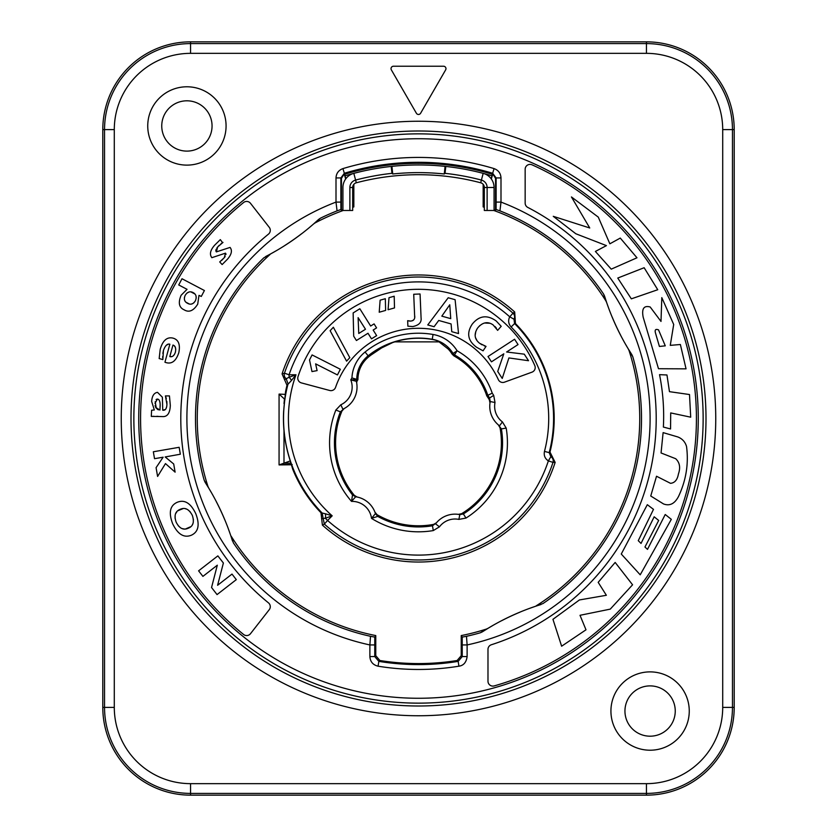 <?xml version="1.0" encoding="UTF-8"?>
<svg xmlns="http://www.w3.org/2000/svg" width="837" height="837" viewBox="0 0 837 837"><rect width="100%" height="100%" fill="white"/><g stroke="black" fill="none" stroke-linecap="round" stroke-linejoin="round"><path stroke-width="1.26" d="M250.504 633.682L269.263 609.66A4.876 4.876 0 0 0 268.489 602.881A237.687 237.687 0 0 1 268.489 234.119A4.876 4.876 0 0 0 269.263 227.34L250.504 203.318A4.876 4.876 0 0 0 243.588 202.523A277.915 277.915 0 0 0 243.588 634.477A4.876 4.876 0 0 0 250.504 633.682M525.155 169.273L525.155 203.098A4.876 4.876 0 0 0 527.791 207.419A237.687 237.687 0 0 1 491.361 644.752A4.876 4.876 0 0 0 487.981 649.386L487.981 681.224A4.876 4.876 0 0 0 494.186 685.911A277.915 277.915 0 0 0 532.029 164.826A4.876 4.876 0 0 0 525.155 169.273M414.639 316.219L414.629 317.066M413.729 319.87L412.61 320.707M409.565 321.084L407.65 320.686L407.881 326.179L412.756 326.566C418.845 325.3 421.628 322.486 421.084 318.123L420.069 293.996L413.719 294.258L414.608 315.35C415.267 318.688 413.959 320.602 410.716 321.105L407.65 320.686M476.671 329.506L477.76 327.822C482.677 322.161 487.804 321.199 493.129 324.923L497.638 330.353L501.196 326.325L496.215 320.989C487.113 314.513 479.088 315.591 472.162 324.233C466.355 333.178 467.862 340.868 476.682 347.324L483.075 350.818L486.025 346.392L484.257 345.869M482.028 344.823L479.664 343.306C474.38 339.142 473.742 333.984 477.76 327.822L479.852 325.541M477.038 340.69L475.604 337.834M475.186 335.187L475.824 331.379M484.707 323.009L490.011 323.27M494.96 326.472L496.446 328.219M215.936 251.257L215.852 250.42M215.946 249.949L216.166 249.3M216.804 248.097L219.158 245.335M220.999 243.776L221.857 243.148M222.569 242.678L220.319 239.623L214.617 245.241C210.254 250.232 209.334 254.375 211.855 257.681L225.477 253.161L224.347 257.608L219.723 261.939L222.129 264.565L227.549 259.125C231.629 254.354 232.466 250.462 230.049 247.417L216.375 251.895L217.651 246.946L222.998 242.406M225.885 253.726L225.969 254.479M225.163 256.499L224.347 257.608M222.872 259.24L221.407 260.6M162.713 357.744L162.681 356.51M162.859 353.455L163.445 350.452C165.213 345.566 167.348 343.484 169.859 344.216L164.941 362.212C171.282 364.691 175.896 361.511 178.804 352.691C180.457 344.467 178.501 339.613 172.935 338.106C167.023 336.746 162.786 340.46 160.223 349.249L159.166 358.571L162.838 359.575L163.445 350.452M166.396 345.231L168.08 344.31M165.297 409.492L162.734 410.203L162.378 397.219L157.502 392.344C153.977 392.919 152.031 395.964 151.664 401.478L154.322 409.963L151.612 410.235L151.288 416.407L162.116 416.564C167.285 417.077 170.005 413.342 170.309 405.359L169.451 395.922L165.423 395.911L166.333 398.548M166.856 401.467L166.929 404.334C166.741 408.686 165.349 410.643 162.734 410.203M166.636 406.824L166.082 408.477M152.627 416.345L153.945 416.313M156.707 416.334L158.183 416.376M194.017 302.68L192.583 303.674M191.631 303.988L190.993 304.093M189.267 303.957L186.065 302.272M184.967 300.891L184.674 300.284M184.391 299.322L184.402 297.543M186.892 293.138L188.817 292.092M190.982 291.925L194.948 294.038M195.994 295.984L196.193 298.213M174.399 346.005L175.142 346.989M175.331 347.397L175.76 349.364M174.337 354.637L173.039 355.966M171.554 356.583L169.806 356.583L172.956 345.064C175.351 345.775 176.157 348.15 175.393 352.189C174.138 355.798 172.276 357.263 169.806 356.583M158.392 399.343L159.135 400.065M159.689 401.268L160.034 402.921M160.16 404.92L159.951 410.057L155.745 407.483M158.496 409.827L157.304 409.293M155.588 407.159L155.107 405.506M156.331 408.393L155.19 401.718M156.09 399.636L156.697 399.186M177.862 510.769L182.989 508.624M185.605 508.823L186.327 509.032M188.011 509.859L190.261 511.888M193.378 519.202L193.284 522.215M192.719 524.004L192.364 524.684M190.7 526.714L185.605 528.921M184.255 528.953L183.115 528.817M182.79 528.743L182.131 528.545M180.457 527.728L178.229 525.72M175.069 518.312L175.163 515.31M175.739 513.52L176.9 511.721M534.801 365.633A4.876 4.876 0 0 1 531.997 372.151L504.439 382.185A4.876 4.876 0 0 1 498.339 379.621A87.759 87.759 0 0 0 335.564 387.364A4.876 4.876 0 0 1 329.694 390.481L301.383 382.896A4.876 4.876 0 0 1 298.003 376.671A126.774 126.774 0 0 1 534.801 365.633M282.069 373.909L284.465 373.208A4.876 4.876 74.7 0 0 286.212 378.711L289.079 377.267A4.876 1.643 -126.7 0 1 291.475 380.49L295.984 374.767L289.079 377.267L289.079 374.767L295.984 374.767A130.091 130.091 0 0 0 332.184 515.822L327.591 520.468L325.342 518.239L323.145 518.459L324.348 524.098L322.391 525.102L321 512.767A135.615 135.615 0 0 1 292.783 469.369L289.968 459.942A135.05 135.05 0 0 1 283.649 411.187L285.543 391.8A135.615 135.615 0 0 1 287.007 385.302L282.069 373.909A143.525 143.525 0 0 1 514.692 311.981L515.435 323.542A135.699 135.699 0 0 1 549.982 452.043L555.151 462.411A143.525 143.525 0 0 1 322.391 525.102M325.311 513.74L332.184 515.822L325.342 518.239A4.876 2.511 -90.4 0 0 325.311 513.74L322.182 513.039L323.145 518.459L321.575 518.814M291.475 380.49L287.007 385.302M284.496 379.768L286.212 378.711L288.043 383.901A134.966 134.966 0 0 0 322.182 513.039L321 512.767M483.169 184.349L483.169 206.927A221.24 221.24 0 0 1 484.32 207.283M493.809 210.474A221.24 221.24 0 0 1 605.883 300.891L606.616 302.408A243.787 243.787 0 0 0 608.269 307.074M612.129 316.961A243.787 243.787 0 0 0 620.719 335.386M625.814 344.718A243.787 243.787 0 0 0 628.346 349.019L631.904 354.752C620.091 336.369 610.958 316.784 604.513 295.995L606.616 302.408M629.047 350.557L632.782 356.688A223.019 223.019 0 0 1 542.92 603.592L536.109 605.883A221.24 221.24 0 0 0 629.047 350.557L628.346 349.019M534.592 606.616A243.787 243.787 0 0 0 529.915 608.269M520.018 612.14A243.787 243.787 0 0 0 501.656 620.698M492.302 625.804A243.787 243.787 0 0 0 487.981 628.346L482.248 631.904C500.641 620.081 520.227 610.947 541.005 604.513M461.229 635.576L462.212 637.103L462.244 656.564L458.153 661.376L457.117 660.508L461.229 655.695L461.229 635.576A221.24 221.24 0 0 0 486.443 629.047L487.981 628.346M457.117 660.508A245.063 245.063 0 0 1 379.883 660.508L378.847 661.376L374.756 656.564L369.881 656.564L369.881 644.94A231.598 231.598 0 0 1 336.003 202.094L336.003 177.936C336.254 173.332 338.567 170.225 342.929 168.603A261.071 261.071 0 0 1 494.071 168.603C498.423 170.204 500.735 173.322 500.997 177.936L500.997 202.094A231.598 231.598 0 0 1 467.119 644.94L467.119 656.564C466.335 662.329 463.604 665.541 458.938 666.189A250.964 250.964 0 0 1 378.062 666.189C372.957 664.934 370.236 661.722 369.881 656.564M375.771 635.576A221.24 221.24 0 0 1 231.117 536.109L233.408 542.92A223.019 223.019 0 0 0 370.509 636.298L374.788 637.103L375.771 635.576L375.771 655.695L379.883 660.508M233.408 542.92L231.117 536.109M230.384 534.592A243.787 243.787 0 0 0 228.731 529.926M224.871 520.039A243.787 243.787 0 0 0 216.281 501.614M211.186 492.282A243.787 243.787 0 0 0 208.654 487.981L205.096 482.248C216.909 500.631 226.042 520.216 232.487 541.005M207.953 486.443L204.218 480.312A223.019 223.019 0 0 1 263.833 257.827L270.142 254.385A221.24 221.24 0 0 0 207.953 486.443L208.654 487.981M271.512 253.402A243.787 243.787 0 0 0 275.823 250.964M284.883 245.44A243.787 243.787 0 0 0 301.529 233.785M309.836 227.151A243.787 243.787 0 0 0 313.634 223.908L318.667 219.399C302.617 234.234 284.915 246.633 265.559 256.593M343.191 210.474A221.24 221.24 0 0 0 315.026 222.956L313.634 223.908M352.68 207.283A221.24 221.24 0 0 1 353.831 206.927L353.831 184.349M291.548 464.755L279.066 464.922L279.066 394.101L285.114 394.373M356.656 382.802L356.342 381.306A24.378 24.378 0 0 1 342.867 409.209L340.826 404.784L335.857 410.036L340.387 411.835L344.164 408.561A24.378 24.378 0 0 0 356.656 382.802L356.939 381.285A71.94 71.94 0 0 1 357.922 379.684A29.274 29.274 0 0 1 368.866 356.719A79.243 79.243 0 0 1 371.241 354.888L381.672 347.899L392.762 342.521L397.565 341.025A80.258 80.258 0 0 1 432.206 339.424A30.278 30.278 0 0 1 438.002 341.036L448.172 349.008A29.274 29.274 0 0 1 452.095 354.124L457.096 350.766A35.3 35.3 0 0 0 433.064 334.476L432.206 339.424M486.778 395.849A82.915 82.915 0 0 1 489.321 399.772L489.572 397.993L490.231 401.551L495.012 402.503L493.694 395.388L489.572 397.993A84.056 84.056 0 0 0 487.814 395.336L486.778 395.849A71.94 71.94 0 0 0 453.863 355.851L452.095 354.124M495.012 402.503A19.502 19.502 0 0 0 502.43 421.911L499.511 425.813A24.378 24.378 0 0 1 490.231 401.551L489.99 402.974L489.321 399.772M489.99 402.974A24.378 24.378 0 0 0 498.371 424.914L501.384 428.9L506.197 428.094A88.931 88.931 0 0 1 465.989 518.072L463.384 513.949L461.605 513.698A82.915 82.915 0 0 0 500.013 427.738L498.371 424.914M500.013 427.738L501.384 428.9A84.056 84.056 0 0 1 463.384 513.949L459.827 514.609L458.404 514.368L461.605 513.698M458.404 514.368A24.378 24.378 0 0 0 436.475 522.759L432.478 525.772L433.294 530.574A88.931 88.931 0 0 1 371.523 518.396L375.436 513.583L374.966 512.213L377.089 514.703A82.915 82.915 0 0 0 433.639 524.391L436.475 522.759M374.966 512.213A24.378 24.378 0 0 0 357.075 497.011L355.652 496.759L351.53 501.394L352.513 494.949L355.652 496.759A24.378 24.378 0 0 1 375.436 513.583A24.378 24.378 0 0 0 355.652 496.759M344.164 408.561L341.967 410.988A82.915 82.915 0 0 0 354.271 495.316L357.075 497.011M394.635 341.883L439.111 341.883M491.246 178.846L492.25 174.222A255.17 255.17 0 0 0 344.75 174.222L345.754 178.846M445.043 173.343L444.269 173.97L445.075 166.354L445.786 166.437A253.538 253.538 0 0 1 483.179 173.353A14.627 14.627 0 0 1 494.071 187.498L494.071 210.474L487.124 210.474L487.124 187.498A7.679 7.679 0 0 0 481.401 180.07A246.591 246.591 0 0 0 445.043 173.343L445.786 166.437A253.538 253.538 0 0 0 445.075 166.354A253.538 253.538 0 0 0 391.925 166.354A253.538 253.538 0 0 0 391.214 166.437A253.538 253.538 0 0 0 344.886 175.885M484.32 206.457A222.025 222.025 0 0 0 483.619 206.247L483.169 206.927M494.071 209.731A222.025 222.025 0 0 1 495.556 210.275L495.556 178.365L492.815 173.939L492.25 174.222M605.883 300.891L603.592 294.08A223.019 223.019 0 0 0 499.94 210.872L496.09 209.491L495.556 210.275M542.92 603.592L536.109 605.883M486.443 629.047L480.312 632.782A223.019 223.019 0 0 1 466.491 636.298L467.119 644.94L462.244 644.94M462.212 637.103L466.491 636.298M263.833 257.827L270.142 254.385M315.026 222.956L320.414 218.206A223.019 223.019 0 0 1 337.06 210.872L336.003 202.094L340.879 202.094L340.879 177.936L341.444 178.365L341.444 210.275L340.91 209.491L337.06 210.872M341.444 210.275A222.025 222.025 0 0 1 342.929 209.731M352.68 206.457A222.025 222.025 0 0 1 353.381 206.247L353.831 206.927M483.619 206.247L483.619 184.977M444.269 173.97A245.89 245.89 0 0 0 392.731 173.97L391.957 173.343A246.591 246.591 0 0 0 355.599 180.07A7.679 7.679 0 0 0 349.876 187.498L349.876 210.474L352.68 210.474L352.68 187.498A4.876 4.876 0 0 1 356.311 182.78A243.787 243.787 0 0 1 480.689 182.78A4.876 4.876 0 0 1 484.32 187.498L484.32 210.474L487.124 210.474M344.185 173.908L345.671 178.961M341.444 178.365L344.185 173.939L344.75 174.222M392.731 173.97L391.925 166.354L391.214 166.437L391.957 173.343M492.114 175.885A253.538 253.538 0 0 0 483.179 173.353L480.689 182.78M491.329 178.961L492.815 173.939M336.003 177.936L340.879 177.936L344.342 173.269L344.917 173.688M342.929 168.603L344.342 173.269A256.195 256.195 0 0 1 492.658 173.269L492.083 173.688M353.381 184.977L353.381 206.247M340.91 209.491L340.879 202.094M370.509 636.298L369.881 644.94L374.756 644.94L374.756 656.564L375.771 655.695M205.096 482.248L204.218 480.312M318.667 219.399L320.414 218.206M603.592 294.08L604.513 295.995M631.904 354.752L632.782 356.688M482.248 631.904L480.312 632.782M499.94 210.872L500.997 202.094L496.121 202.094L496.121 177.936L495.556 178.365M374.788 637.103L374.756 644.94M467.119 656.564L462.244 656.564L461.229 655.695M496.09 209.491L496.121 202.094M349.876 210.474L342.929 210.474L342.929 187.498A14.627 14.627 0 0 1 353.821 173.353L356.311 182.78M356.939 381.285L356.614 379.621L356.342 381.306L350.776 379.872L356.614 379.621A73.091 73.091 0 0 1 356.771 379.36L357.922 379.684M453.863 355.851L457.096 350.766A77.967 77.967 0 0 1 492.219 393.139L487.814 395.336A73.091 73.091 0 0 0 454.69 355.003A4.876 4.876 44 0 1 452.953 353.319A30.425 30.425 0 0 0 432.227 339.278A80.404 80.404 0 0 0 368.144 355.819L368.866 356.719M354.271 495.316L352.513 494.949A84.056 84.056 0 0 1 340.387 411.835L341.967 410.988M433.639 524.391L432.478 525.772A84.056 84.056 0 0 1 377.728 516.387L377.089 514.703M365.089 352.021L368.144 355.819A30.425 30.425 0 0 0 356.771 379.36L351.938 377.916A35.3 35.3 0 0 1 365.089 352.021A85.28 85.28 0 0 1 433.064 334.476M335.857 410.036A88.931 88.931 0 0 0 351.53 501.394A19.502 19.502 0 0 1 371.523 518.396L377.728 516.387L375.436 513.583M439.467 526.808L435.564 523.889A24.378 24.378 0 0 1 459.827 514.609L458.875 519.39A19.502 19.502 0 0 0 439.467 526.808L433.294 530.574M552.232 456.364L550.861 456.699L548.361 460.884C544.95 458.613 543.652 455.454 544.479 451.405A130.206 130.206 0 0 0 511.114 326.974C508.394 323.867 507.933 320.477 509.733 316.825L512.987 313.195A141.484 141.484 0 0 0 284.465 373.208L289.079 374.767A136.609 136.609 0 0 1 509.733 316.825L513.991 319.2A4.876 4.876 -129.5 0 0 512.987 313.195L514.692 311.981M555.151 462.411L552.995 462.39A4.876 4.876 -85.4 0 0 550.861 456.699L549.198 452.629A135.081 135.081 0 0 0 514.588 323.553L515.435 323.542M511.114 326.974L514.588 323.553L513.991 319.2L515.205 318.677M548.361 460.884L552.995 462.39A141.484 141.484 0 0 1 324.348 524.098L327.591 520.468A136.609 136.609 0 0 0 548.361 460.884M279.066 464.922L290.24 460.946M284.465 399.05L279.066 394.101M280.165 464.587L292.197 464.535M311.981 371.576L317.097 370.613L315.633 363.865L337.457 374.934L340.335 369.263L312.075 354.93L309.523 359.952L311.981 371.576M346.581 361.145L349.803 357.692L333.356 327.246L330.134 330.699L346.581 361.145M356.416 340.513L367.998 333.262L371.492 338.839L376.65 335.616L373.156 330.04L376.577 327.895L374.076 323.888L370.645 326.032L359.837 308.748L353.141 312.944L353.685 336.16L356.416 340.513M358.759 333.471L358.11 317.642L365.487 329.255L358.759 333.471M379.213 312.222L385.637 310.422L385.323 298.715L380.124 300.18L379.213 312.222M388.086 309.732L394.509 307.922L394.196 296.225L388.996 297.69L388.086 309.732M427.759 324.944L434.089 326.712L438.724 320.466L451.091 323.94L451.76 331.672L458.53 333.565L455.108 299.698L448.203 297.752L427.759 324.944M450.735 318.646L441.821 316.145L449.762 304.794L450.735 318.646M486.025 346.392L479.664 343.306M488.002 356.51L491.455 361.835L503.801 353.821L497.722 371.471L502.242 378.439L508.896 357.933L528.524 360.716L524.265 354.166L506.615 351.99L518.04 344.572L514.577 339.247L488.002 356.51M632.573 584.791L615.164 562.433L598.183 582.332L606.365 595.285L579.424 599.951L552.954 619.317L561.627 646.206L585.994 629.801L580.01 615.3L610.267 609.127L632.573 584.791M621.274 554.031L640.211 574.81L671.316 519.338L665.227 514.504L647.493 549.375L644.961 547.011L658.667 520.447L654.178 516.795L641.027 543.422L638.265 540.671L653.488 509.356L647.315 504.69L621.274 554.031M663.113 432.614L661.052 452.963L675.689 458.718C679.759 462.558 680.659 467.663 678.399 474.056C677.384 479.831 674.758 482.928 670.51 483.326L656.522 476.243L650.747 496.006L663.563 503.958C669.715 506.249 674.695 503.759 678.514 496.477C686.11 480.386 688.788 463.708 686.528 446.456C685.147 441.852 682.239 438.672 677.803 436.945L663.113 432.614M663.375 427.058L670.552 428.962L670.709 412.923L690.703 417.182L689.51 394.541L669.464 391.664L666.963 374.976L659.535 374.662C662.998 391.925 664.285 409.398 663.375 427.058M661.805 297.627L661 321.429L650.171 306.98C643.873 305.275 641.54 308.686 643.182 317.223L658.489 368.719L686.047 368.845L680.376 344.509L670.27 345.357L673.701 324.484L661.805 297.627M659.41 346.455L655.528 333.199C654.555 329.83 655.559 328.721 658.531 329.883L665.279 345.838L659.41 346.455M631.339 298.84L657.746 289.728L644.145 267.725L617.769 278.051L631.339 298.84M595.389 251.445L611.251 269.148L636.978 257.786L620.28 238.074L609.859 243.808L598.277 217.118L571.441 196.946L589.74 227.978L553.267 216.323L575.814 233.753L606.427 245.618L595.389 251.445M181.995 278.742L178.731 284.957L187.049 289.32L181.127 295.262C177.988 302.701 179.003 307.556 184.161 309.826C188.942 312.756 193.462 310.872 197.71 304.166L198.986 295.367L201.288 296.455L204.406 290.523L181.995 278.742M195.345 300.849C193.18 304.187 190.595 305.013 187.572 303.329C184.412 301.749 183.617 299.102 185.165 295.377C187.383 291.883 190.062 290.962 193.201 292.626C196.224 294.31 196.936 297.062 195.345 300.849M165.423 395.911L166.929 404.334M154.991 403.392L157.419 399.061C159.543 399.406 160.442 402.063 160.108 407.023M153.338 451.771L154.531 458.686L163.131 457.201L156.08 467.663L157.597 476.441L165.475 463.593L175.111 472.141L173.698 463.98L165.182 456.95L180.342 454.219L179.149 447.303L153.338 451.771M177.277 502.273C169.984 505.485 168.446 512.642 172.642 523.721C177.758 534.33 183.983 538.16 191.338 535.23C198.474 531.924 199.97 524.789 195.837 513.824C190.805 503.163 184.611 499.302 177.277 502.273M180.269 509.304C184.998 507.117 189.005 509.137 192.301 515.341C194.498 522.006 193.18 526.295 188.335 528.189C183.439 530.48 179.39 528.492 176.178 522.215C173.876 515.55 175.236 511.25 180.269 509.304M198.599 570.834L202.91 576.379L217.306 565.205L211.552 587.511L217.045 594.594L236.306 579.633L231.995 574.088L217.599 585.272L223.385 563.008L217.861 555.883L198.599 570.834M420.613 113.246L445.64 69.889A2.438 2.438 0 0 0 443.537 66.228L393.463 66.228A2.438 2.438 0 0 0 391.36 69.889L416.387 113.246A2.438 2.438 0 0 0 420.613 113.246M226.074 125.958A39.161 39.161 0 0 1 186.902 165.119A39.161 39.161 0 0 1 147.741 125.958A39.161 39.161 0 0 1 186.902 86.786A39.161 39.161 0 0 1 226.074 125.958M689.259 711.042A39.161 39.161 0 0 1 650.098 750.214A39.161 39.161 0 0 1 610.926 711.042A39.161 39.161 0 0 1 650.098 671.881A39.161 39.161 0 0 1 689.259 711.042M646.436 41.85L190.564 41.85A87.759 87.759 0 0 0 102.794 129.609L102.794 707.391A87.759 87.759 0 0 0 190.564 795.15L646.436 795.15A87.759 87.759 0 0 0 734.206 707.391L734.206 129.609A87.759 87.759 0 0 0 646.436 41.85L646.436 43.597L190.564 43.597A86.012 86.012 0 0 0 104.541 129.609L104.541 707.391A86.012 86.012 0 0 0 190.564 793.403L646.436 793.403A86.012 86.012 0 0 0 732.459 707.391L732.459 129.609A86.012 86.012 0 0 0 646.436 43.597L646.436 53.348L190.564 53.348A76.261 76.261 0 0 0 114.292 129.609L114.292 707.391A76.261 76.261 0 0 0 190.564 783.652L646.436 783.652A76.261 76.261 0 0 0 722.708 707.391L722.708 129.609A76.261 76.261 0 0 0 646.436 53.348M161.75 125.958A25.152 25.152 0 0 1 186.902 100.806A25.152 25.152 0 0 1 212.054 125.958A25.152 25.152 0 0 1 186.902 151.11A25.152 25.152 0 0 1 161.75 125.958M624.946 711.042A25.152 25.152 0 0 1 650.098 685.89A25.152 25.152 0 0 1 675.25 711.042A25.152 25.152 0 0 1 650.098 736.194A25.152 25.152 0 0 1 624.946 711.042M418.5 138.733A279.767 279.767 0 0 0 138.733 418.5A279.767 279.767 0 0 0 418.5 698.267A279.767 279.767 0 0 0 698.267 418.5A279.767 279.767 0 0 0 418.5 138.733M351.938 377.916A77.967 77.967 0 0 0 350.776 379.872A19.502 19.502 0 0 1 340.826 404.784M465.989 518.072L458.875 519.39M502.43 421.911L506.197 428.094M493.694 395.388A88.931 88.931 0 0 0 492.219 393.139M458.938 666.189L458.153 661.376A246.088 246.088 0 0 1 378.847 661.376L378.062 666.189M494.071 168.603L492.658 173.269L496.121 177.936L500.997 177.936M494.071 187.498L484.32 187.498M349.876 187.498L352.68 187.498M342.867 409.209A24.378 24.378 0 0 0 356.342 381.306M459.827 514.609A24.378 24.378 0 0 0 435.564 523.889M490.231 401.551A24.378 24.378 0 0 0 499.511 425.813M544.479 451.405L549.198 452.629L549.982 452.043M290.868 463.175L283.994 463.175L283.994 430.626M283.994 403.549L284.517 398.653M418.5 133.857A284.643 284.643 0 0 0 133.857 418.5A284.643 284.643 0 0 0 418.5 703.143A284.643 284.643 0 0 0 703.143 418.5A284.643 284.643 0 0 0 418.5 133.857M418.5 131.001A287.499 287.499 0 0 1 705.999 418.5A287.499 287.499 0 0 1 418.5 705.999A287.499 287.499 0 0 1 131.001 418.5A287.499 287.499 0 0 1 418.5 131.001M418.5 121.25A297.25 297.25 0 0 1 715.75 418.5A297.25 297.25 0 0 1 418.5 715.75A297.25 297.25 0 0 1 121.25 418.5A297.25 297.25 0 0 1 418.5 121.25M190.564 53.348L190.564 41.85M114.292 129.609L102.794 129.609M114.292 707.391L102.794 707.391M190.564 783.652L190.564 795.15M646.436 783.652L646.436 795.15M722.708 707.391L734.206 707.391M722.708 129.609L734.206 129.609"/></g></svg>
